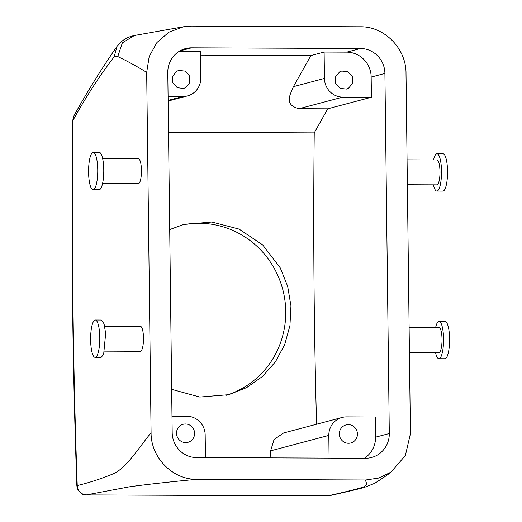 <?xml version="1.0" encoding="UTF-8"?>
<svg xmlns="http://www.w3.org/2000/svg" width="522" height="522" viewBox="0 0 522 522"><rect width="100%" height="100%" fill="white"/><g stroke="black" fill="none" stroke-linecap="round" stroke-linejoin="round"><path stroke-width="0.78" d="M225.856 395.395A88.035 85.151 75.2 0 0 274.781 269.306A88.035 85.151 75.2 0 0 180.775 225.308M171.653 389.34L199.756 397.046L228.78 394.678L246.638 387.611L262.494 376.466L275.427 361.824L284.705 344.566L289.945 325.604L290.943 305.84L287.655 286.265L280.242 267.858L262.644 244.864L239.076 229.099L211.873 222.02L183.679 224.48L169.702 229.563M316.58 424.223A1841.596 452.228 90.2 0 1 314.237 132.875L168.515 132.288M270.853 457.885A1841.596 452.228 90.2 0 1 270.624 450.845L274.05 439.531L283.622 432.96L342.119 417.456A18.668 18.055 -104.8 0 1 346.673 416.876L375.325 416.987L375.566 437.168A24.886 24.071 -104.8 0 1 364.363 458.257M84.407 494.804L86.365 494.895L130.337 486.654C149.175 484.155 171.353 481.708 196.879 479.313L365.746 479.992C365.328 482.511 369.504 485.023 361.7 487.587C351.932 490.334 340.572 493.088 327.627 495.861L329.604 495.646L327.627 495.861M151.08 432.718L146.675 72.356C137.058 66.47 127.427 61.204 117.77 56.546L114.201 56.82C100.237 74.809 86.535 95.924 73.1 120.164L72.715 120.399C71.136 242.998 72.525 364.858 76.864 485.982L77.243 485.545C89.334 482.661 101.327 478.752 113.222 473.826C126.22 468.247 138.571 448.085 151.08 432.718C150.773 457.553 172.775 479.855 196.879 479.313M324.123 52.056L346.738 52.148A24.886 24.071 -104.8 0 1 371.168 77.08L371.416 97.255L342.771 97.138A18.668 18.055 -104.8 0 1 324.449 78.444L324.123 52.056L310.877 55.567L293.384 86.678C290.669 94.058 283.12 104.831 299.126 108.706L327.77 108.824L314.237 132.875M310.877 55.567L200.533 55.123M191.607 47.828L360.474 48.507A24.886 24.071 -104.8 0 1 384.903 73.439L389.301 433.528A24.886 24.071 -104.8 0 1 371.553 457.487A24.886 24.071 -104.8 0 1 365.485 458.264L196.611 457.585A24.886 24.071 -104.8 0 1 172.188 432.653L167.784 72.565A24.886 24.071 -104.8 0 1 185.538 48.605A24.886 24.071 -104.8 0 1 191.607 47.828L179.875 50.941M205.453 457.618L205.172 434.93A18.668 18.055 -104.8 0 0 186.85 416.23L171.986 416.171M342.119 417.456A18.668 18.055 -104.8 0 0 328.808 435.426L329.088 458.114M371.416 97.255L327.77 108.824M86.365 494.895C80.871 494.321 77.83 491.202 77.243 485.545A1854.04 455.288 -89.8 0 1 73.1 120.164L74.046 115.584C87.213 91.833 101.529 68.773 116.974 46.419L120.667 42.36C124.334 38.948 128.921 36.657 134.428 35.496L183.496 26.779L191.339 26.1L360.213 26.779C384.329 26.237 406.318 48.566 406.012 73.4L410.416 433.762L405.359 455.562L390.88 472.188L378.913 478.028L365.746 479.992M102.658 158.629L138.441 158.773A12.443 3.054 90.2 0 1 139.72 159.934A12.443 3.054 90.2 0 1 141.364 173.911A12.443 3.054 90.2 0 1 138.343 183.659L102.553 183.516M104.707 326.257L140.49 326.4A12.443 3.054 90.2 0 1 143.387 335.385A12.443 3.054 90.2 0 1 142.036 349.355A12.443 3.054 90.2 0 1 140.392 351.286L104.602 351.143M178.994 51.476L200.487 51.561L200.813 77.948A18.668 18.055 -104.8 0 1 187.496 95.917A18.668 18.055 -104.8 0 1 182.948 96.498L168.077 96.44M181.114 425.11A9.331 9.024 -104.8 0 1 193.923 429.9A9.331 9.024 -104.8 0 1 187.94 442.317A9.331 9.024 -104.8 0 1 181.114 425.11M185.669 87.611L189.773 82.62L189.597 76.023L185.219 71.129L178.837 70.398L176.795 71.227L172.684 76.219L172.86 82.815L177.239 87.709L183.62 88.44L185.669 87.611M146.675 72.356L149.214 56.474L156.913 42.543L168.815 32.233L183.496 26.772M343.952 425.763A9.331 9.024 -104.8 0 1 356.761 430.552A9.331 9.024 -104.8 0 1 350.784 442.976A9.331 9.024 -104.8 0 1 343.952 425.763M348.507 88.264L352.611 83.272L352.435 76.675L348.057 71.782L341.675 71.051L339.633 71.886L335.522 76.878L335.698 83.474L340.076 88.362L346.458 89.092L348.507 88.264M117.77 56.546L122.35 42.869L134.415 35.503M114.201 56.82L116.974 46.419M407.069 159.856L436.979 159.973A12.443 3.054 90.2 0 1 438.258 161.135A12.443 3.054 90.2 0 1 439.902 175.111A12.443 3.054 90.2 0 1 436.881 184.86L407.369 184.742M409.418 352.37L438.924 352.487A12.443 3.054 -89.8 0 0 440.575 350.556A12.443 3.054 -89.8 0 0 441.925 336.586A12.443 3.054 -89.8 0 0 439.028 327.601L409.118 327.483M93.236 152.372L99.265 152.398A18.668 4.581 90.2 0 1 101.183 154.134A18.668 4.581 90.2 0 1 103.65 175.098A18.668 4.581 90.2 0 1 99.115 189.727L93.086 189.701A18.668 4.581 90.2 0 1 91.161 187.966A18.668 4.581 90.2 0 1 88.701 167.001A18.668 4.581 90.2 0 1 93.236 152.372A18.668 4.581 90.2 0 1 95.154 154.107A18.668 4.581 90.2 0 1 97.621 175.072A18.668 4.581 90.2 0 1 93.086 189.701M95.128 357.329L101.164 357.355L103.63 354.451L105.659 333.493L104.048 323.77L101.314 320.025L95.278 319.999A18.668 4.581 -89.8 0 0 92.812 322.903A18.668 4.581 -89.8 0 0 90.782 343.861A18.668 4.581 -89.8 0 0 95.128 357.329A18.668 4.581 -89.8 0 0 97.601 354.425A18.668 4.581 -89.8 0 0 99.63 333.467A18.668 4.581 -89.8 0 0 95.278 319.999M433.56 159.96A18.668 4.581 90.2 0 1 437.005 153.755A18.668 4.581 90.2 0 1 438.924 155.491A18.668 4.581 90.2 0 1 441.39 176.456A18.668 4.581 90.2 0 1 436.855 191.085A18.668 4.581 90.2 0 1 434.93 189.349A18.668 4.581 90.2 0 1 433.462 184.847M435.609 327.588A18.668 4.581 90.2 0 1 436.581 324.279A18.668 4.581 90.2 0 1 439.054 321.382A18.668 4.581 90.2 0 1 443.4 334.85A18.668 4.581 90.2 0 1 441.371 355.808A18.668 4.581 90.2 0 1 438.904 358.712A18.668 4.581 90.2 0 1 435.511 352.474M437.005 153.755L443.034 153.781A18.668 4.581 90.2 0 1 444.953 155.517A18.668 4.581 90.2 0 1 447.419 176.482A18.668 4.581 90.2 0 1 442.884 191.111L436.855 191.085M438.904 358.712L444.933 358.738A18.668 4.581 -89.8 0 0 447.4 355.834A18.668 4.581 -89.8 0 0 449.429 334.876A18.668 4.581 -89.8 0 0 445.083 321.408L439.054 321.382M327.535 495.88L86.287 494.908M328.808 435.426L270.624 450.845M389.301 433.528L375.566 437.168M384.903 73.439L371.168 77.08M182.948 96.498L168.123 100.426M342.771 97.138L299.126 108.706M324.449 78.444L293.384 86.678M360.474 48.507L346.738 52.148M327.829 495.9L85.673 494.928M76.864 485.982L78.085 490.256C81.843 494.099 83.99 495.626 84.531 494.83M72.715 120.399L74.046 115.584M187.496 95.917L168.136 101.046M329.526 495.665C341.688 492.99 357.335 489.408 364.493 487.365L374.666 483.333C383.977 477.343 389.379 473.63 390.88 472.188"/></g></svg>
